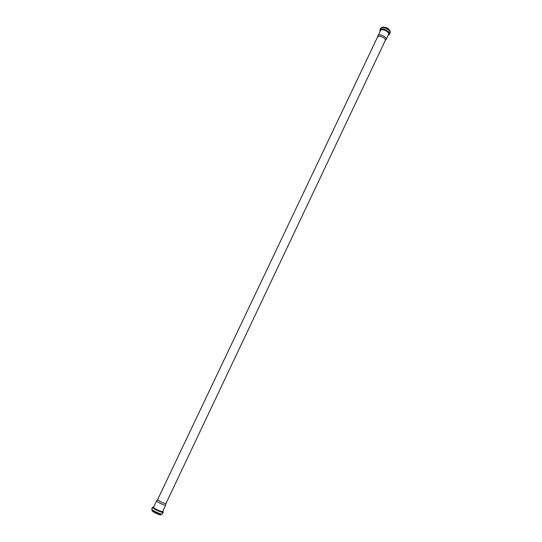 <?xml version="1.0" encoding="UTF-8"?>
<svg xmlns="http://www.w3.org/2000/svg" width="542" height="542" viewBox="0 0 542 542"><rect width="100%" height="100%" fill="white"/><g stroke="black" fill="none" stroke-linecap="round" stroke-linejoin="round"><path stroke-width="0.81" d="M165.967 503.471L165.676 505.036C165.479 506.059 155.981 501.546 156.645 500.747L157.675 499.534M165.994 503.349L165.988 503.443C165.805 504.372 157.078 500.232 157.688 499.5L377.97 36.118M385.857 39.864L385.287 40.481C386.527 38.346 378.722 34.634 377.855 36.951M386.107 39.586L386.155 39.498C387.503 37.168 379.014 33.137 378.065 35.657L378.031 35.752M160.933 514.839C160.202 515.564 151.943 511.648 152.051 510.618M161.123 514.724C160.879 515.828 151.313 511.282 152.024 510.401C151.313 511.418 160.778 515.909 161.123 514.724L161.38 514.168M161.15 514.134C157.918 513.464 155.019 512.088 152.458 510.002M162.16 514.101C161.638 515.164 151.353 510.279 151.841 509.202M162.417 513.958C162.146 515.246 150.967 509.941 151.794 508.918C150.974 510.205 161.936 515.408 162.417 513.958L163.223 512.258C162.959 513.525 151.787 508.22 152.6 507.217L151.794 508.918M162.715 511.296C166.38 514.771 150.093 507.414 153.142 506.973L153.671 507M165.676 505.036L162.62 511.492C163.989 513.626 151.055 507.481 153.589 507.177M162.62 511.492C162.39 512.569 152.885 508.05 153.576 507.197L156.645 500.747M389.705 30.474C387.997 28.143 385.701 27.053 382.815 27.202M389.928 31.375C390.267 29.058 383.56 25.867 381.974 27.595M390.023 31.646C388.025 28.692 385.254 27.378 381.703 27.696M390.111 32.954L390.091 33.001C391.703 30.216 381.751 25.488 380.613 28.502L379.969 29.857L380.05 31.246M388.316 35.169L389.447 34.356C391.06 31.578 381.101 26.856 379.969 29.857L380.091 31.409M388.18 35.21C393.749 33.448 379.732 25.833 379.928 30.738L380.105 31.375M388.424 34.695C391.642 32.378 380.111 26.904 380.349 30.867M388.567 34.403L388.594 34.336C389.962 31.971 381.487 27.947 380.525 30.501L380.491 30.569M152.282 509.853L152.024 510.401M163.223 512.258L163.115 511.77M153.047 506.987L152.6 507.217M385.287 40.481L165.988 503.443M389.928 31.226C388.668 28.191 386.053 26.951 382.09 27.506M390.206 32.378C391.913 31.016 381.825 25.406 381.026 28.015M390.091 33.001L389.447 34.356L388.167 35.244M380.525 30.501L378.065 35.657M388.594 34.336L386.155 39.498"/></g></svg>
